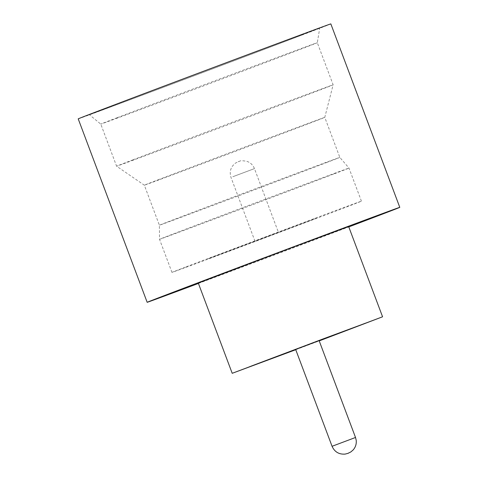 <?xml version="1.0" encoding="UTF-8"?>
<svg xmlns="http://www.w3.org/2000/svg" width="478" height="478" viewBox="0 0 478 478"><rect width="100%" height="100%" fill="white"/><g stroke="black" fill="none" stroke-linecap="round" stroke-linejoin="round"><path stroke-width="0.36" stroke-dasharray="2.39 1.79" d="M295.637 349.394L319.095 340.581M133.081 159.783A115.664 0.406 -20.6 0 1 254.666 113.895A115.664 0.406 -20.6 0 1 333.136 84.815L333.136 84.815A115.664 0.406 -20.6 0 1 316.657 91.238A115.664 0.406 -20.6 0 1 195.203 137.078A115.664 0.406 -20.6 0 1 116.602 166.207L116.602 166.207A115.664 0.406 -20.6 0 1 133.081 159.783M158.063 179.842A96.383 0.335 -20.6 0 1 259.387 141.602A96.383 0.335 -20.6 0 1 324.777 117.367L324.777 117.367A96.383 0.335 -20.6 0 1 311.047 122.721A96.383 0.335 -20.6 0 1 209.83 160.919A96.383 0.335 -20.6 0 1 144.338 185.189A96.383 0.335 -20.6 0 1 144.332 185.189A96.383 0.335 -20.6 0 1 158.063 179.842M334.576 173.711A101.205 0.353 159.4 0 0 348.994 168.095L348.994 168.095A101.205 0.353 159.4 0 0 280.275 193.56A101.205 0.353 159.4 0 0 173.944 233.688A101.205 0.353 159.4 0 0 159.527 239.311L159.527 239.311A101.205 0.353 159.4 0 0 228.191 213.863A101.205 0.353 159.4 0 0 334.576 173.711M326.092 162.747A96.383 0.335 159.4 0 0 339.822 157.393L339.822 157.393A96.383 0.335 159.4 0 0 274.378 181.652A96.383 0.335 159.4 0 0 173.108 219.868A96.383 0.335 159.4 0 0 159.383 225.216A96.383 0.335 159.4 0 0 159.383 225.222A96.383 0.335 159.4 0 0 224.774 200.987A96.383 0.335 159.4 0 0 326.092 162.747M302.204 34.906A123.079 0.43 159.4 0 0 319.734 28.071A123.079 0.43 159.4 0 0 236.341 58.973A123.079 0.43 159.4 0 0 106.845 107.849A123.079 0.43 159.4 0 0 89.314 114.684A123.079 0.43 159.4 0 0 172.928 83.692A123.079 0.43 159.4 0 0 302.204 34.906M117.253 117.678A115.664 0.406 -20.6 0 1 238.839 71.79A115.664 0.406 -20.6 0 1 317.308 42.709A115.664 0.406 -20.6 0 1 317.308 42.715A115.664 0.406 -20.6 0 1 300.835 49.132A115.664 0.406 -20.6 0 1 179.352 94.979A115.664 0.406 -20.6 0 1 100.78 124.101L100.78 124.101A115.664 0.406 -20.6 0 1 117.253 117.678M198.292 283.084L348.659 226.566M295.757 349.717L319.214 340.898M198.424 283.442A134.939 0.472 159.4 0 0 348.797 226.919M78.213 118.855A134.939 0.472 159.4 0 0 169.762 84.929A134.939 0.472 159.4 0 0 311.608 31.393A134.939 0.472 159.4 0 0 330.836 23.9M365.383 323.212L249.373 366.823M186.378 266.772A101.205 0.353 -20.6 0 1 292.769 226.62A101.205 0.353 -20.6 0 1 361.428 201.172A101.205 0.353 -20.6 0 1 347.01 206.795A101.205 0.353 -20.6 0 1 240.625 246.947A101.205 0.353 -20.6 0 1 171.961 272.388A101.205 0.353 -20.6 0 1 186.378 266.772M316.436 218.279L208.073 258.885L316.436 218.279M316.412 218.219L208.049 258.825L316.412 218.219M256.776 240.554L278.447 232.433L256.776 240.554M295.733 349.657L319.19 340.838M295.715 349.597L319.173 340.778M355.518 437.478L332.061 446.291M238.689 161.504L238.181 161.695L238.689 161.504M232.786 176.741L254.457 168.614L232.786 176.741M361.428 201.172L348.994 168.095L339.822 157.393L324.777 117.367L333.136 84.815L317.308 42.709L319.734 28.071M254.989 241.253L230.999 177.434C229.213 171.536 230.766 166.714 235.666 162.974L239.902 161.11C240.285 160.566 242.585 160.626 246.803 161.301C250.466 162.58 253.017 165.018 254.457 168.614L278.447 232.433M171.961 272.388L159.527 239.311L159.383 225.216L144.332 185.189L116.602 166.207L100.78 124.101L89.314 114.684"/><path stroke-width="0.72" d="M297.424 348.701L295.637 349.394L332.061 446.291L355.518 437.478L319.095 340.581L297.424 348.701M319.214 340.898L382.573 316.789L348.659 226.566L294.167 246.762L198.292 283.084L232.206 373.306L295.757 349.717M382.573 316.789L232.206 373.306M348.797 226.919A134.939 0.472 159.4 0 0 380.566 214.843A134.939 0.472 159.4 0 0 399.787 207.35A134.939 0.472 159.4 0 0 308.238 241.276A134.939 0.472 159.4 0 0 166.392 294.812A134.939 0.472 159.4 0 0 147.164 302.305A134.939 0.472 159.4 0 0 198.424 283.442M399.787 207.35L330.836 23.9A134.939 0.472 159.4 0 0 239.287 57.826A134.939 0.472 159.4 0 0 97.434 111.362A134.939 0.472 159.4 0 0 78.213 118.855L147.164 302.305M319.19 340.838L366.034 323.003L323.528 338.759L251.01 366.172L295.733 349.657M319.173 340.778L365.383 323.212M249.373 366.823L295.715 349.597M347.829 453.407L348.337 453.216L347.829 453.407M332.061 446.291C334.6 451.913 338.944 454.512 345.092 454.1L347.817 453.413L350.876 451.919L353.188 449.912C355.59 447.121 356.594 443.901 356.2 440.238L355.518 437.478"/></g></svg>
